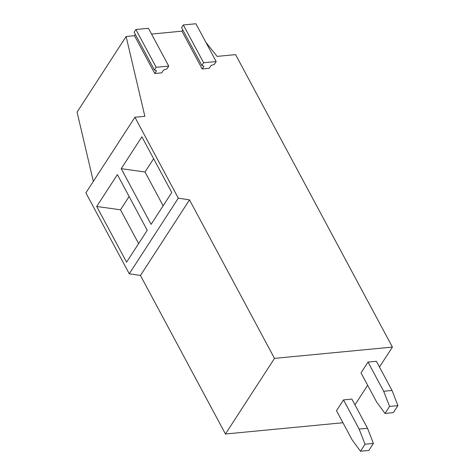 <?xml version="1.0" encoding="UTF-8"?>
<svg xmlns="http://www.w3.org/2000/svg" width="475" height="475" viewBox="0 0 475 475"><rect width="100%" height="100%" fill="white"/><g stroke="black" fill="none" stroke-linecap="round" stroke-linejoin="round"><path stroke-width="0.71" d="M154.761 73.512L156.513 70.811L154.422 69.997L156.174 67.296L168.732 66.096L166.98 68.798L163.489 70.146L161.737 72.847L154.761 73.512L134.49 35.708L135.333 34.408M154.422 69.997L134.152 32.199L135.903 29.497L148.461 28.292L168.732 66.096M156.174 67.296L135.903 29.497M202.208 68.97L203.959 66.268L201.869 65.455L203.621 62.753L216.178 61.554L214.427 64.256L210.936 65.597L209.184 68.299L202.208 68.97L181.937 31.166L182.78 29.86M201.869 65.455L181.598 27.651L183.35 24.955L195.908 23.75L216.178 61.554M203.621 62.753L183.35 24.955M134.49 35.708L126.118 36.51L144.857 116.298L134.93 117.248L178.315 198.158L189.501 199.874L274.491 358.376L392.409 347.088L235.588 54.619L217.099 56.388L205.865 42.322M181.937 31.166L151.561 34.075M354.956 404.837L367.65 385.261M379.478 367.027L392.409 347.088M134.93 117.248L85.886 192.862L129.265 273.772L140.458 275.488L225.447 433.996L274.491 358.376M225.447 433.996L342.95 422.744M140.458 275.488L189.501 199.874M129.265 273.772L178.315 198.158M121.226 168.667L141.894 136.794L171.76 192.506L151.092 224.372L121.226 168.667L145.012 171.992L153.633 158.697M117.373 174.604L96.698 206.471L126.57 262.182L147.238 230.316L117.373 174.604M93.337 181.373L77.075 112.13L126.118 36.51M163.139 205.8L145.012 171.992M96.698 206.471L120.49 209.796L129.111 196.507M138.617 243.604L120.49 209.796M360.478 451.25L368.849 450.448L373.403 443.424L365.032 444.226L360.478 451.25L352.141 439.874L336.496 410.697L343.502 399.891L351.874 399.089L367.519 428.272L373.403 443.424M343.502 399.891L359.147 429.073L367.519 428.272M359.147 429.073L365.032 444.226M384.999 413.44L393.371 412.638L397.925 405.62L389.553 406.422L384.999 413.44L376.663 402.07L361.018 372.887L368.024 362.087L376.396 361.285L392.041 390.462L397.925 405.62M368.024 362.087L383.669 391.263L392.041 390.462M383.669 391.263L389.553 406.422"/></g></svg>

